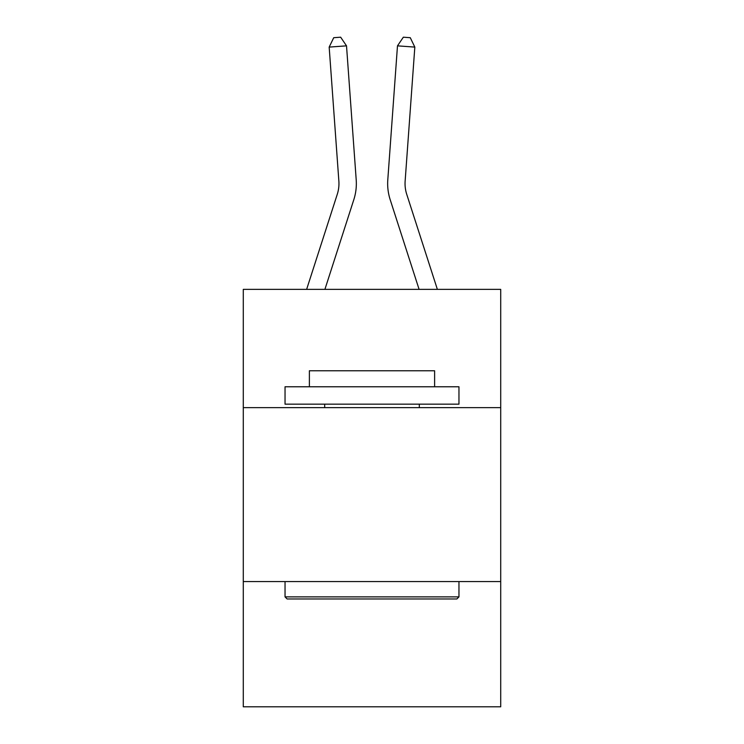 <?xml version="1.0" encoding="UTF-8"?>
<svg xmlns="http://www.w3.org/2000/svg" width="744" height="744" viewBox="0 0 744 744"><rect width="100%" height="100%" fill="white"/><g stroke="black" fill="none" stroke-linecap="round" stroke-linejoin="round"><path stroke-width="1.12" d="M500.712 407.638L500.712 289.37L243.288 289.37L243.288 407.638L500.712 407.638L500.712 706.8L243.288 706.8L243.288 407.638M500.712 581.566L243.288 581.566M356.209 179.853L346.518 45.849L356.209 179.853A52.182 52.182 138.1 0 1 353.828 199.634L324.905 289.37M306.63 289.37L337.274 194.296A34.782 34.782 -33 0 0 338.864 181.108L329.173 47.095L333.721 37.702L340.659 37.2L346.518 45.849L329.173 47.095M437.37 289.37L406.726 194.296A34.782 34.782 33 0 1 405.136 181.108L414.827 47.095L397.482 45.849L387.791 179.853A52.182 52.182 20.7 0 0 390.172 199.634L419.095 289.37L390.172 199.634M287.119 598.966L285.036 596.874L458.964 596.874L456.881 598.966L287.119 598.966M458.964 386.768L458.964 404.159L285.036 404.159L285.036 386.768L458.964 386.768M309.383 386.768L309.383 370.772L434.617 370.772L434.617 386.768M458.964 581.566L458.964 596.874M285.036 581.566L285.036 596.874M419.309 404.159L419.309 407.638M324.691 404.159L324.691 407.638M337.274 194.296A34.782 34.782 -41.9 0 0 338.864 181.108A34.782 34.782 -41.9 0 1 337.274 194.296A34.782 34.782 -41.9 0 0 338.864 181.108A34.782 34.782 -41.9 0 1 337.274 194.296A34.782 34.782 -41.9 0 0 338.864 181.108A34.782 34.782 -41.9 0 1 337.274 194.296A34.782 34.782 -41.9 0 0 338.864 181.108A34.782 34.782 -41.9 0 1 337.274 194.296A34.782 34.782 -41.9 0 0 338.864 181.108A34.782 34.782 -41.9 0 1 337.274 194.296A34.782 34.782 -41.9 0 0 338.864 181.108A34.782 34.782 -41.9 0 1 337.274 194.296A34.782 34.782 -41.9 0 0 338.864 181.108A34.782 34.782 -41.9 0 1 337.274 194.296A34.782 34.782 -41.9 0 0 338.864 181.108A34.782 34.782 -41.9 0 1 337.274 194.296A34.782 34.782 -41.9 0 0 338.864 181.108A34.782 34.782 -41.9 0 1 337.274 194.296A34.782 34.782 -41.9 0 0 338.864 181.108A34.782 34.782 -41.9 0 1 337.274 194.296A34.782 34.782 -41.9 0 0 338.864 181.108A34.782 34.782 -41.9 0 1 337.274 194.296A34.782 34.782 -41.9 0 0 338.864 181.108M406.726 194.296A34.782 34.782 -159.3 0 1 405.136 181.108A34.782 34.782 -159.3 0 0 406.726 194.296A34.782 34.782 -159.3 0 1 405.136 181.108A34.782 34.782 -159.3 0 0 406.726 194.296A34.782 34.782 -159.3 0 1 405.136 181.108A34.782 34.782 -159.3 0 0 406.726 194.296A34.782 34.782 -159.3 0 1 405.136 181.108A34.782 34.782 -159.3 0 0 406.726 194.296A34.782 34.782 -159.3 0 1 405.136 181.108A34.782 34.782 -159.3 0 0 406.726 194.296A34.782 34.782 -159.3 0 1 405.136 181.108A34.782 34.782 -159.3 0 0 406.726 194.296A34.782 34.782 -159.3 0 1 405.136 181.108A34.782 34.782 -159.3 0 0 406.726 194.296A34.782 34.782 -159.3 0 1 405.136 181.108A34.782 34.782 -159.3 0 0 406.726 194.296A34.782 34.782 -159.3 0 1 405.136 181.108A34.782 34.782 -159.3 0 0 406.726 194.296A34.782 34.782 -159.3 0 1 405.136 181.108A34.782 34.782 -159.3 0 0 406.726 194.296A34.782 34.782 -159.3 0 1 405.136 181.108A34.782 34.782 -159.3 0 0 406.726 194.296A34.782 34.782 -159.3 0 1 405.136 181.108M414.827 47.095L410.279 37.702L403.341 37.2L397.482 45.849L387.791 179.853"/></g></svg>

